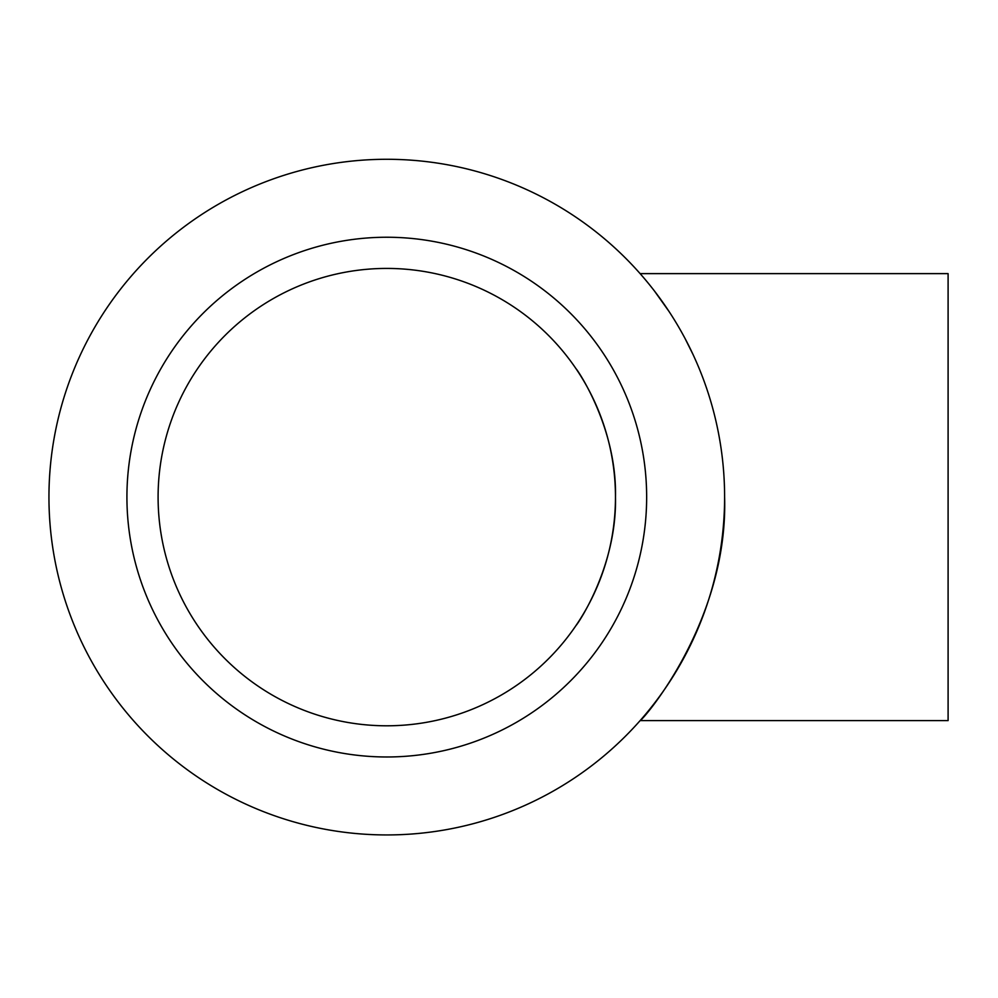 <?xml version="1.0" encoding="UTF-8"?>
<svg xmlns="http://www.w3.org/2000/svg" width="998" height="998" viewBox="0 0 998 998"><rect width="100%" height="100%" fill="white"/><g stroke="black" fill="none" stroke-linecap="round" stroke-linejoin="round"><path stroke-width="1.5" d="M640.13 273.627L948.1 273.627L948.1 720.606L640.13 720.606C642.662 720.369 728.303 621.654 724.61 497.116M692.999 354.427L684.952 338.297M669.234 311.763L654.314 290.817M648.825 283.881L644.072 278.18M126.921 497.116A259.867 259.867 0 0 0 516.715 722.165A259.867 259.867 0 0 0 516.715 272.055A259.867 259.867 0 0 0 126.921 497.116M386.787 834.939A337.823 337.823 0 0 0 679.351 328.205A337.823 337.823 0 0 0 94.211 328.205A337.823 337.823 0 0 0 386.787 834.939M158.096 497.116A228.679 228.679 0 0 0 501.121 695.157A228.679 228.679 0 0 0 501.121 299.063A228.679 228.679 0 0 0 158.096 497.116M615.467 497.116C617.063 426.682 576.482 368.449 576.158 368.911C576.507 368.474 617.001 426.72 615.467 496.792C617.163 567.4 576.495 625.771 576.158 625.309M614.93 512.785L615.167 508.843"/></g></svg>
